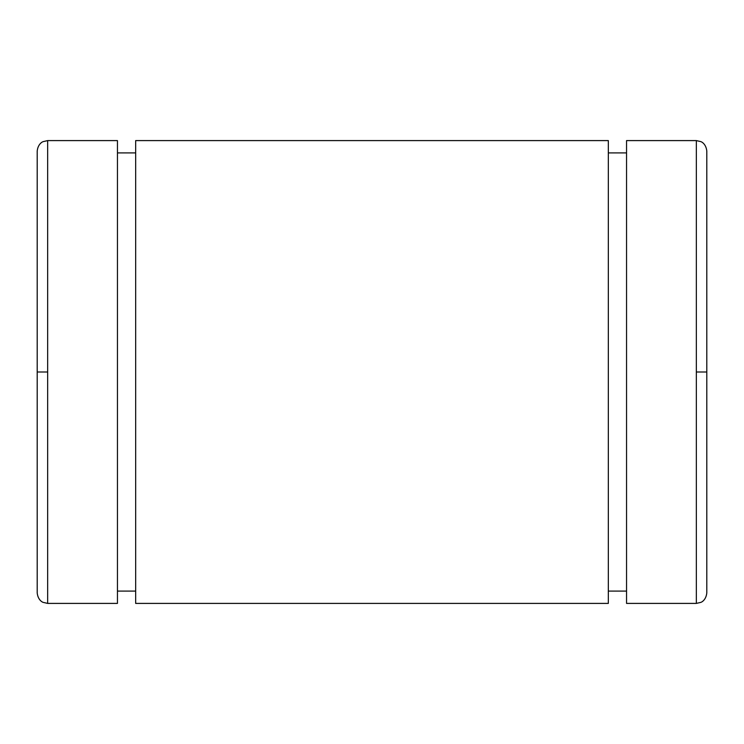 <?xml version="1.0" encoding="UTF-8"?>
<svg xmlns="http://www.w3.org/2000/svg" width="744" height="744" viewBox="0 0 744 744"><rect width="100%" height="100%" fill="white"/><g stroke="black" fill="none" stroke-linecap="round" stroke-linejoin="round"><path stroke-width="1.12" d="M37.2 372L37.2 151.06L37.2 372L47.663 372L47.663 140.597L117.45 140.597L117.45 603.403L47.663 603.403L117.45 603.403L117.45 140.597L47.663 140.597L47.663 603.403L47.663 372L37.2 372L37.2 592.94C38.028 600.575 43.059 602.408 43.059 602.342L47.663 603.403M117.45 152.901L135.668 152.901L117.45 152.901M135.668 591.099L117.45 591.099L135.668 591.099M135.668 140.597L608.332 140.597L608.332 603.403L135.668 603.403L608.332 603.403L608.332 140.597L135.668 140.597L135.668 603.403L135.668 140.597M608.332 152.901L626.55 152.901L608.332 152.901M626.55 591.099L608.332 591.099L626.55 591.099M626.55 140.597L696.338 140.597L696.338 372L706.8 372L706.8 151.06L706.8 372L696.338 372L696.338 603.403L626.55 603.403L696.338 603.403L696.338 140.597L626.55 140.597L626.55 603.403L626.55 140.597M696.338 603.403L700.867 602.37C700.848 602.463 705.954 600.65 706.8 592.94L706.8 372M47.663 140.597L43.059 141.658C43.059 141.593 38.028 143.425 37.2 151.06M696.338 140.597L700.867 141.63C700.848 141.537 705.954 143.35 706.8 151.06"/></g></svg>
